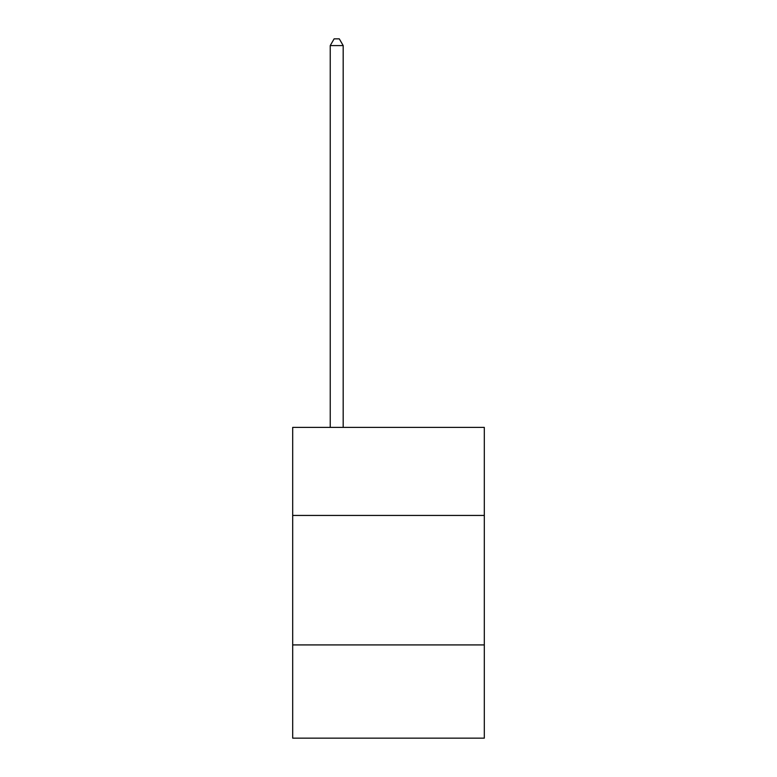 <?xml version="1.0" encoding="UTF-8"?>
<svg xmlns="http://www.w3.org/2000/svg" width="777" height="777" viewBox="0 0 777 777"><rect width="100%" height="100%" fill="white"/><g stroke="black" fill="none" stroke-linecap="round" stroke-linejoin="round"><path stroke-width="1.17" d="M484.314 515.442L484.314 427.399L292.686 427.399L292.686 515.442L484.314 515.442L484.314 738.15L292.686 738.15L292.686 515.442M484.314 644.92L292.686 644.92M343.181 427.399L343.181 45.581L330.235 45.581L330.235 427.399M330.235 45.581L334.12 38.85L339.296 38.85L343.181 45.581"/></g></svg>
